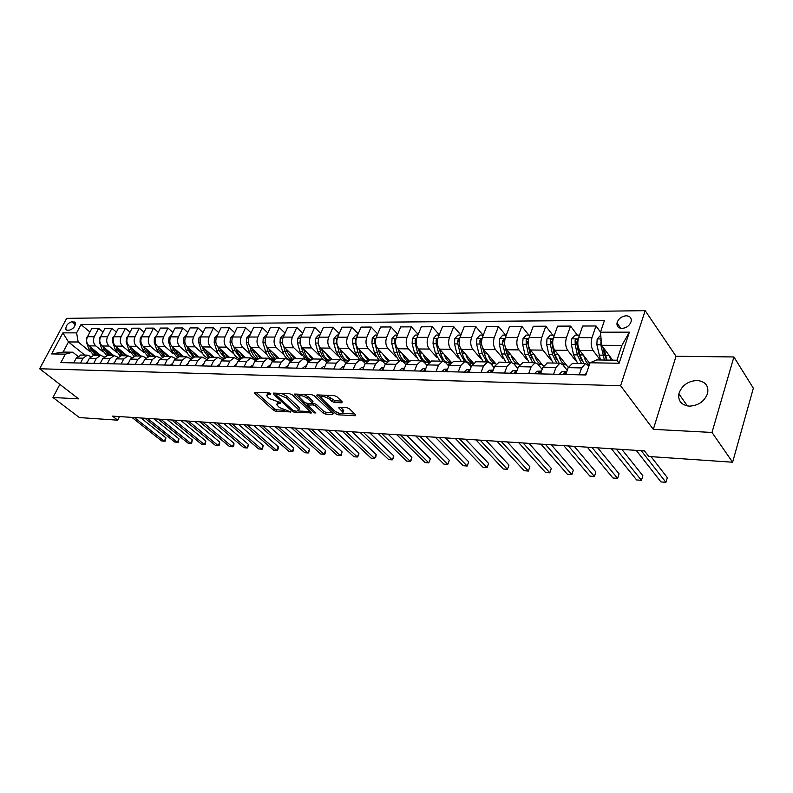 <?xml version="1.0" encoding="UTF-8"?>
<svg xmlns="http://www.w3.org/2000/svg" width="793" height="793" viewBox="0 0 793 793"><rect width="100%" height="100%" fill="white"/><g stroke="black" fill="none" stroke-linecap="round" stroke-linejoin="round"><path stroke-width="1.19" d="M270.72 393.625L269.015 392.902L254.811 392.307L254.573 393.229L273.724 410.407L276.083 411.418L290.684 411.894L279.295 407.503L276.588 404.559L280.672 402.685L269.432 398.582L267.826 397.134L266.666 395.558L268.678 394.2L270.532 394.28L270.72 393.625M697.067 380.462C687.729 381.136 681.673 385.576 678.867 393.774C677.956 401.04 681.445 405.164 689.335 406.145C698.474 405.639 704.571 401.357 707.643 393.288C708.793 385.646 705.264 381.364 697.067 380.462M626.192 315.783C621.425 316.348 618.362 318.736 617.004 322.969C616.667 326.329 618.322 328.143 621.98 328.411C626.698 327.896 629.771 325.526 631.198 321.324C631.585 317.874 629.92 316.03 626.192 315.783M341.813 402.804L342.239 401.863L336.896 396.708L334.349 395.618L317.101 394.904L316.397 395.4L335.627 413.748L338.096 414.798L355.244 415.73L355.69 414.828L349.396 408.762L346.878 407.681L339.473 407.315L338.75 407.82L343.012 412.36C342.011 414.392 339.156 413.887 334.458 410.833L321.155 397.848C322.166 395.776 325.041 396.292 329.789 399.394L331.88 401.387L334.398 402.457L341.813 402.804L342.219 401.843M653.313 429.34L711.995 432.453L732.613 462.22L753.35 388.203L733.902 356.959L676.033 356.255L645.175 310.658L620.602 385.735L653.313 429.34L676.033 356.255M59.862 384.377L52.962 397.501L78.606 398.859L39.65 368.755L620.602 385.735M52.962 397.501L79.399 417.564L117.711 420.181L119.505 416.573M732.613 462.22L648.823 456.49L644.501 450.91L112.497 416.117L117.711 420.181M292.211 394.815L289.742 393.764L273.526 393.09L273.248 394.022L292.33 411.408L294.718 412.429L311.55 412.866L292.211 394.815M294.49 394.052L311.708 394.676L314.206 395.747L333.119 413.609L332.723 414.501L333.119 413.609M332.723 414.501L325.556 414.115L323.108 413.074L315.505 405.947L313.037 404.896L307.654 405.124L315.911 412.955L313.969 412.846L294.312 394.448M67.256 330.156L69.487 330.146C73.541 328.748 75.504 326.201 75.385 322.513L71.737 321.77C67.683 323.187 65.73 325.735 65.869 329.402L67.256 330.156M645.175 310.658L66.671 318.36L39.65 368.755M84.742 355.105L68.485 341.942L63.103 352.072L72.787 352.211L65.333 354.154L60.853 362.599L585.898 374.97L590.051 362.778L596.673 359.933L616.944 360.23L621.861 345.411L601.639 345.292L612.642 360.171M65.333 354.154L51.634 353.926L62.885 332.872L76.604 332.862L78.17 342.001L90.204 351.824M89.946 332.019L80.995 324.585L76.604 332.862M80.995 324.585L604.504 320.372L600.479 332.198L629.384 332.168L619.115 363.253L590.051 362.778M711.995 432.453L733.902 356.959M78.17 342.001L68.485 341.942L62.885 332.872M600.499 332.118L595.999 325.963L591.975 337.669C590.597 342.705 590.983 347.017 593.144 350.585L600.212 359.982M595.999 325.963L582.667 326.032L578.622 337.649C577.235 342.645 577.621 346.918 579.812 350.466L589.794 363.541M577.373 335.142L570.544 326.082L566.48 337.62C565.072 342.586 565.478 346.828 567.679 350.347L575.44 360.369M570.544 326.082L557.598 326.151L553.514 337.6C552.106 342.526 552.513 346.729 554.733 350.228L568.264 367.417M552.761 335.132L545.822 326.21L541.718 337.58C540.301 342.467 540.717 346.65 542.947 350.119L550.709 359.834M545.822 326.21L533.253 326.27L529.119 337.55C527.702 342.407 528.118 346.551 530.368 350L543.393 366.088M528.842 335.122L521.814 326.32L517.66 337.531C516.233 342.348 516.659 346.472 518.929 349.891L526.681 359.338M521.814 326.32L509.592 326.379L505.428 337.511C503.991 342.289 504.417 346.382 506.707 349.772L519.296 364.919M505.597 335.112L498.47 326.438L494.287 337.481C492.859 342.239 493.286 346.303 495.575 349.673L503.327 358.872M498.47 326.438L486.595 326.498L482.392 337.461C480.954 342.179 481.391 346.214 483.7 349.564L495.922 363.888M482.987 335.102L475.78 326.547L471.567 337.441C470.12 342.13 470.566 346.135 472.886 349.455L480.627 358.436M475.78 326.547L464.232 326.607L459.999 337.421C458.552 342.07 458.998 346.045 461.328 349.356L473.243 362.986M460.941 335.023L453.715 326.657L449.472 337.402C448.015 342.021 448.461 345.976 450.811 349.257L458.552 358.01M453.715 326.657L442.474 326.706L438.222 337.382C436.765 341.971 437.211 345.887 439.57 349.148L451.237 362.193M439.272 334.725L432.244 326.756L427.972 337.362C426.515 341.922 426.961 345.817 429.33 349.049L437.072 357.613M432.244 326.756L421.301 326.815L417.029 337.342C415.562 341.862 416.018 345.738 418.387 348.95L429.856 361.489M418.198 334.458L411.339 326.855L407.047 337.322C405.58 341.813 406.036 345.659 408.425 348.861L416.156 357.227M411.339 326.855L400.683 326.914L396.391 337.303C394.914 341.763 395.38 345.589 397.779 348.761L409.099 360.884M397.67 334.21L390.989 326.954L386.677 337.283C385.21 341.724 385.666 345.51 388.074 348.662L395.796 356.86M390.989 326.954L380.61 327.013L376.298 337.263C374.821 341.664 375.287 345.441 377.696 348.573L388.937 360.369M377.676 333.992L371.164 327.053L366.842 337.243C365.355 341.624 365.831 345.371 368.249 348.484L375.971 356.513M371.164 327.053L361.053 327.103L356.721 337.223C355.244 341.575 355.72 345.292 358.139 348.385L369.35 359.943M358.198 333.784L351.844 327.152L347.512 337.203C346.026 341.525 346.501 345.223 348.93 348.296L356.642 356.176M351.844 327.152L341.991 327.192L337.649 337.184C336.163 341.486 336.638 345.153 339.087 348.206L350.357 359.616M339.216 333.595L333.02 327.241L328.669 337.174C327.182 341.436 327.658 345.094 330.106 348.127L337.808 355.849M333.02 327.241L323.415 327.291L319.064 337.154C317.567 341.396 318.052 345.024 320.501 348.038L331.831 359.298M320.709 333.427L314.662 327.331L310.301 337.134C308.814 341.347 309.29 344.955 311.748 347.949L319.44 355.532M314.662 327.331L305.295 327.37L300.934 337.114C299.437 341.307 299.923 344.886 302.391 347.859L313.76 358.991M302.658 333.268L296.76 327.42L292.389 337.104C290.892 341.268 291.378 344.826 293.846 347.78L301.518 355.234M306.108 359.675L308.249 361.757M296.76 327.42L287.621 327.459L283.25 337.084C281.753 341.218 282.239 344.757 284.717 347.701L296.136 358.694M285.044 333.119L279.285 327.499L274.913 337.065C273.416 341.178 273.912 344.697 276.39 347.621L284.043 354.937M288.702 359.388L290.367 360.984M279.285 327.499L270.373 327.549L265.992 337.055C264.495 341.139 264.991 344.628 267.469 347.532L278.928 358.406M267.865 332.991L262.235 327.588L257.854 337.035C256.367 341.099 256.853 344.568 259.341 347.463L266.983 354.649M271.712 359.1L272.951 360.27M262.235 327.588L253.532 327.628L249.151 337.015C247.654 341.059 248.15 344.509 250.638 347.374L262.136 358.119M251.094 332.872L245.602 327.668L241.211 337.005C239.714 341.02 240.21 344.449 242.708 347.304L250.33 354.382M255.118 358.823L255.97 359.616M245.602 327.668L237.097 327.707L232.716 336.985C231.219 340.98 231.715 344.39 234.213 347.225L245.731 357.841M234.708 332.753L229.346 327.747L224.954 336.975C223.457 340.94 223.963 344.331 226.461 347.156L234.064 354.114M238.911 358.545L239.427 359.011M229.346 327.747L221.049 327.787L216.658 336.956C215.161 340.901 215.666 344.271 218.164 347.076L229.712 357.564M218.719 332.654L213.476 327.816L209.084 336.946C207.588 340.861 208.093 344.212 210.591 347.007L218.174 353.847M213.476 327.816L205.367 327.856L200.976 336.926C199.479 340.821 199.985 344.152 202.483 346.928L214.051 357.306M203.087 332.554L197.963 327.896L193.571 336.916C192.075 340.792 192.58 344.103 195.088 346.858L202.651 353.599M197.963 327.896L190.042 327.935L185.651 336.896C184.154 340.752 184.66 344.043 187.168 346.789L198.756 357.038M187.822 332.465L182.806 327.965L178.415 336.886C176.928 340.712 177.434 343.993 179.942 346.719L187.485 353.361M182.806 327.965L175.065 328.005L170.673 336.866C169.177 340.673 169.682 343.934 172.2 346.64L183.798 356.791M172.894 332.386L167.987 328.044L163.606 336.856C162.109 340.643 162.615 343.884 165.132 346.581L172.656 353.123M167.987 328.044L160.414 328.074L156.033 336.837C154.536 340.603 155.051 343.825 157.559 346.511L169.167 356.543M158.293 332.317L153.505 328.114L149.124 336.827C147.627 340.574 148.142 343.775 150.65 346.442L158.154 352.885M153.505 328.114L146.1 328.143L141.719 336.817C140.222 340.534 140.738 343.726 143.246 346.372L154.863 356.295M144.029 332.247L139.33 328.183L134.959 336.797C133.462 340.504 133.977 343.676 136.495 346.313L143.969 352.667M139.33 328.183L132.084 328.213L127.713 336.787C126.226 340.475 126.731 343.617 129.249 346.244L140.867 356.057M130.062 332.178L125.472 328.252L121.101 336.777C119.604 340.435 120.12 343.577 122.637 346.184L130.092 352.449M125.472 328.252L118.385 328.282L114.014 336.757C112.527 340.405 113.032 343.518 115.55 346.115L127.167 355.829M116.402 332.128L111.912 328.312L107.541 336.747C106.054 340.375 106.569 343.478 109.077 346.055L116.512 352.231M111.912 328.312L104.973 328.352L100.602 336.738C99.115 340.336 99.631 343.419 102.148 345.986L113.766 355.601M103.031 332.069L98.629 328.381L94.268 336.728C92.791 340.306 93.306 343.379 95.814 345.926L103.219 352.023M98.629 328.381L91.839 328.411L87.478 336.708C86.001 340.276 86.516 343.329 89.024 345.867L100.632 355.373L96.3 358.456L93.752 363.382M77.734 356.196L72.787 352.211M90.789 356.493L87.379 355.155L83.047 358.198L80.509 363.065M104.111 356.781L100.632 355.373L93.703 355.264L89.371 358.317L86.824 363.214M117.741 357.088L114.182 355.611L109.84 358.723L107.293 363.7M131.668 357.405L128.02 355.839L123.688 358.991L121.131 364.027M145.902 357.742L142.175 356.087L137.843 359.269L135.276 364.354M160.464 358.079L156.657 356.325L152.315 359.546L149.748 364.701M175.372 358.426L171.466 356.582L167.125 359.834L164.557 365.048M190.617 358.793L186.613 356.84L182.271 360.131L179.704 365.404M206.22 359.179L202.116 357.098L197.774 360.438L195.217 365.771M222.209 359.576L217.996 357.365L213.654 360.746L211.087 366.138M238.574 359.982L234.242 357.643L229.911 361.063L227.343 366.525M255.336 360.418L250.895 357.93L246.564 361.39L244.006 366.921M272.524 360.865L267.955 358.218L263.633 361.717L261.075 367.318M290.139 361.33L288.483 359.744L285.43 358.515L281.128 362.064L278.571 367.734M308.209 361.826L306.395 360.062L303.352 358.813L299.06 362.411L296.503 368.15M326.736 362.342L324.763 360.389L321.74 359.13L317.448 362.768L314.9 368.586M345.748 362.887L343.597 360.726L340.594 359.447L336.321 363.135L333.784 369.032M365.266 363.462L362.936 361.073L359.943 359.774L355.69 363.521L353.153 369.488M390.007 360.29L385.309 364.096L382.781 361.43L379.797 360.111L375.575 363.908L373.047 369.954M405.907 364.711L403.151 361.786L400.197 360.458L395.994 364.304L393.477 370.44M427.05 365.385L424.086 362.163L421.152 360.815L416.969 364.711L414.461 370.936M448.798 366.098L445.597 362.54L442.682 361.182L438.529 365.137L436.041 371.441M471.151 366.852L467.701 362.936L464.817 361.558L460.693 365.563L458.225 371.967M494.138 367.655L490.431 363.343L487.576 361.945L483.492 366.009L481.034 372.502M517.789 368.507L513.824 363.759L510.999 362.342L506.955 366.465L504.517 373.057M542.144 369.419L537.892 364.185L535.106 362.748L531.102 366.941L528.683 373.622M567.223 370.39L562.673 364.631L559.927 363.164L555.972 367.427L553.583 374.207M588.941 366.039L585.492 363.6L581.596 367.922L579.227 374.811M81.094 355.046L76.277 358.059L73.729 362.907M94.198 355.264L93.703 355.264M107.6 355.492L102.763 358.585L100.215 363.531M121.289 355.73L116.452 358.852L113.895 363.848M135.276 355.968L130.439 359.12L127.881 364.185M149.59 356.206L144.742 359.398L142.185 364.522M164.22 356.454L159.383 359.685L156.816 364.859M179.188 356.711L174.351 359.982L171.784 365.216M191.093 350.258L189.785 350.248L194.543 356.969L189.666 360.28L187.108 365.573M210.185 357.237L205.357 360.587L202.79 365.95M226.243 357.504L221.416 360.894L218.848 366.326M242.678 357.792L237.86 361.221L235.293 366.713M259.529 358.069L254.712 361.549L252.144 367.109M276.787 358.367L271.979 361.886L269.412 367.516M294.471 358.664L289.673 362.232L287.116 367.932M312.611 358.971L307.833 362.579L305.275 368.358M331.216 359.288L326.448 362.946L323.901 368.804M350.298 359.616L345.56 363.323L343.012 369.251M369.895 359.943L365.167 363.7L362.639 369.716M395.994 364.304L385.309 364.096L382.781 370.182M410.665 360.637L405.986 364.502L403.478 370.678M431.888 360.993L427.239 364.909L424.751 371.174M448.283 365.533L449.353 362.788M453.695 361.37L449.096 365.345L446.608 371.689M469.823 365.345L470.655 363.184M476.127 361.747L471.557 365.781L469.089 372.224M491.957 365.117L492.532 363.571M499.203 362.133L494.673 366.227L492.225 372.769M514.707 364.82L515.024 363.957M522.944 362.54L518.453 366.693L516.035 373.325M547.378 362.956L542.947 367.169L540.539 373.899M572.546 363.382L568.175 367.665L565.796 374.494M601.639 345.292L600.479 332.198M63.103 352.072L51.634 353.926M629.384 332.168L621.861 345.411M619.115 363.253L616.944 360.23M267.806 392.852L267.182 394.418M277.679 401.902L277.094 403.439M256.119 392.366L274.428 408.821L276.787 409.832L284.32 410.239M298.465 410.992L310.36 411.626M274.794 393.14L276.242 394.468M276.529 394.527L276.331 395.182L293.073 410.467L296.721 411.289L298.822 409.912L286.323 397.957L278.512 394.617L276.529 394.527L277.114 393.239M298.683 409.584L299.526 408.296L298.455 406.839L297.752 408.454M281.634 393.427L287.046 396.331L298.455 406.839M332.257 412.796L326.26 412.479L325.556 414.115M312.273 403.181L316.219 404.301L323.812 411.428L326.26 412.479M308.348 403.359L307.823 404.737M307.743 404.777L305.949 403.102M299.001 396.649L296.195 394.032M307.496 398.453C302.867 395.429 300.051 394.904 299.05 396.867L304.393 402.239L306.851 403.29L311.57 403.518L311.927 402.596L307.496 398.453L308.219 396.797L303.679 394.349M300.16 394.2L299.516 395.806M312.789 401.803L312.64 400.951L311.927 402.596M308.219 396.797L312.64 400.951M326.101 395.281L335.112 400.782L341.416 401.07M322.216 395.112L321.651 396.708M343.24 411.815L343.716 410.695L342.903 409.575L342.199 411.24M340.603 407.374L342.903 409.575M342.754 413.351L354.828 413.996M336.559 412.291L338.442 413.103M318.261 394.954L321.106 397.65M87.636 336.41L86.526 337.649L86.288 341.694L88.856 349.039L93.643 355.264M94.545 350.387L98.798 355.343M89.966 346.64L90.818 349.059L95.586 355.294M96.835 355.314L91.701 348.058M73.273 362.897L74.393 361.638M134.473 417.554L164.31 441.176L161.722 440.967L131.896 417.386M140.946 417.98L165.906 437.835L164.31 441.176L165.281 441.116L165.906 437.835M100.909 336.153L99.531 337.689L99.294 341.773L101.861 349.188L106.708 355.522M107.65 350.546L111.912 355.571M102.981 346.68L103.863 349.217L108.631 355.512M109.9 355.532L104.755 348.147M114.46 335.885L112.814 337.719L112.566 341.852L115.144 349.346L120.09 355.809M121.042 350.704L125.304 355.799M116.274 346.719L117.186 349.376L121.963 355.74M123.252 355.76L118.078 348.226M128.307 335.617L126.384 337.759L126.137 341.932L128.704 349.515L133.789 356.116M134.721 350.863L138.993 356.027M129.854 346.759L130.795 349.535L135.573 355.968M136.892 355.988L131.697 348.315M86.249 363.204L87.557 361.816M147.548 418.407L177.364 442.246L174.738 442.038L144.911 418.238M154.02 418.833L178.97 438.876L177.364 442.246L178.326 442.187L178.97 438.876M99.512 363.511L100.998 362.004M160.9 419.279L190.697 443.346L188 443.128L158.203 419.11M167.373 419.705L192.293 439.937L190.697 443.346L191.638 443.277L192.293 439.937M113.062 363.828L114.727 362.223M174.529 420.171L204.287 444.457L201.551 444.239L171.774 419.993M180.992 420.597L205.893 441.017L204.287 444.457L205.218 444.397L205.893 441.017M142.462 335.34L140.252 337.798L140.004 342.011L142.571 349.683L147.825 356.454M148.697 351.031L152.98 356.265M143.731 346.789L144.713 349.703L149.481 356.206M150.829 356.226L145.615 348.395M126.92 364.156L128.753 362.451M188.437 421.083L218.174 445.597L215.369 445.369L185.631 420.905M194.909 421.509L219.77 442.117L218.174 445.597L219.076 445.527L219.77 442.117M156.925 335.062L154.427 337.828L154.189 342.1L156.746 349.852L162.198 356.81M162.991 351.2L167.273 356.503M157.916 346.819L158.927 349.872L163.695 356.444L171.466 356.582M165.083 356.473L159.849 348.484M141.085 364.493L143.097 362.698M202.651 422.015L232.339 446.766L229.484 446.528L199.786 421.826M209.114 422.431L233.945 443.237L232.339 446.766L233.221 446.687L233.866 445.279L233.945 443.237M171.615 334.963L168.929 337.868L168.681 342.189L171.238 350.02L176.928 357.187M177.602 351.368L181.884 356.751M172.418 346.838L173.469 350.05L178.296 356.741M179.644 356.721L174.391 348.563M155.567 364.83L157.757 362.966M217.173 422.966L246.811 447.946L243.887 447.708L214.249 422.768M223.626 423.383L248.407 444.387L246.811 447.946L247.674 447.876L248.407 444.387M186.593 334.963L183.748 337.907L183.5 342.279L186.058 350.199C187.287 353.807 189.279 356.265 192.025 357.574M192.54 351.547L196.833 357.009M187.257 346.858L188.338 350.228L193.274 357.068M189.785 350.248L189.269 348.642M170.386 365.186L172.745 363.253M232.022 423.938L261.591 449.165L258.607 448.917L229.028 423.74M238.455 424.354L263.187 445.567L261.591 449.165L262.433 449.086L263.187 445.567M201.918 334.973L198.914 337.947L198.666 342.368L201.214 350.377C202.502 354.193 204.594 356.731 207.508 357.98M207.835 351.725L212.118 357.266M202.423 346.868L203.543 350.407L208.638 357.425M209.778 357.227L204.485 348.722M185.552 365.543L188.08 363.561M247.188 424.929L276.688 450.404L273.644 450.156L244.125 424.731M253.621 425.345L278.284 446.756L276.688 450.404L277.5 450.315L278.145 448.858L278.284 446.756M217.599 334.983L214.437 337.996L214.179 342.457L216.717 350.565C218.075 354.61 220.295 357.217 223.378 358.386M223.477 351.904L227.76 357.534M217.946 346.868L219.106 350.595L224.399 357.812M225.42 357.534L220.058 348.791M201.065 365.91L203.771 363.878M262.701 425.94L292.111 451.663L288.999 451.415L259.569 425.732M269.114 426.356L293.707 447.986L292.111 451.663L292.904 451.584L293.707 447.986M233.657 334.983L230.317 338.036L230.059 342.556L232.597 350.754C234.034 355.066 236.383 357.752 239.664 358.803M239.486 352.082L243.778 357.802M233.826 346.828L235.035 350.784L240.557 358.218M241.488 357.881L236.592 350.803L235.997 348.87M216.955 366.277L219.74 364.225M278.561 426.981L307.882 452.962L304.7 452.704L275.359 426.773M284.955 427.397L309.478 449.234L307.882 452.962L308.646 452.872L309.478 449.234M250.092 334.993L249.339 334.993L246.573 338.076L246.316 342.645L248.843 350.952C250.37 355.561 252.888 358.317 256.387 359.219M255.881 352.27L260.163 358.079M250.063 346.759L251.351 350.982C252.541 354.699 254.474 357.256 257.15 358.654M257.983 358.267L252.937 351.002L252.313 348.94M233.221 366.663L236.007 364.582M294.788 428.042L324 454.28L320.749 454.022L291.507 427.824M301.162 428.458L325.586 450.513L324 454.28L324.743 454.191L325.378 452.684L325.586 450.513M266.934 335.003L266.022 335.003L263.226 338.125L262.969 342.745L265.486 351.15C267.122 356.107 269.818 358.922 273.555 359.606M272.663 352.459L276.945 358.367M266.686 346.62L268.044 351.18C269.293 355.125 271.345 357.772 274.18 359.11M274.923 358.684L269.67 351.2L269.015 348.999M249.884 367.06L253.145 364.939M311.381 429.122L340.484 455.638L337.154 455.36L308.031 428.904M317.745 429.538L342.07 451.822L340.484 455.638L341.198 455.539L342.07 451.822M284.191 335.013L283.111 335.013L280.286 338.165L280.028 342.854L282.526 351.349C284.3 356.701 287.195 359.576 291.209 359.963M289.861 352.657L294.144 358.664M283.696 346.402L285.153 351.388C286.471 355.591 288.642 358.327 291.665 359.566M292.33 359.14L286.818 351.408L286.134 349.059M282.546 339.335L282.377 340.98M266.954 367.456L269.739 365.325M328.371 430.232L357.346 457.016L353.936 456.738L324.942 430.014M334.715 430.649L358.922 453.16L357.346 457.016L358.654 455.38L358.922 453.16M301.865 335.013L300.616 335.013L297.762 338.214L297.504 342.953L299.992 351.557L305.325 359.279M305.503 359.378L309.369 360.28M307.486 352.855L311.808 358.991M301.072 346.006L302.678 351.596C304.086 356.107 306.405 358.922 309.627 360.042M310.202 359.616C307.515 358.188 305.573 355.522 304.383 351.616L303.669 349.118M300.319 338.968L300.131 342.725M284.449 367.873L288.127 365.692M345.768 431.372L374.593 458.433L371.104 458.146L342.259 431.144M352.082 431.788L376.169 454.528L374.593 458.433L375.872 456.768L376.169 454.528M319.995 335.023L318.568 335.023L315.673 338.264L315.416 343.062L317.884 351.775L322.602 359.189M324.595 360.24L327.985 360.607M325.546 353.054L329.997 359.398M318.657 344.796L320.65 351.805C322.156 356.672 324.644 359.566 328.104 360.498M328.57 360.111C325.705 358.753 323.653 355.998 322.394 351.824L321.641 349.168M318.499 338.819L318.548 344.38M302.391 368.289L305.156 366.098L306.286 366.088M363.581 432.542L392.238 459.881L388.679 459.593L359.982 432.304M369.855 432.948L393.814 455.935L392.238 459.881L393.487 458.195L393.814 455.935M338.591 335.033L336.966 335.033L334.041 338.314L333.774 343.171L336.232 351.993L340.851 359.447M343.647 360.775L347.086 360.954M344.073 353.252L348.702 359.853M337.124 338.75L336.47 339.691L336.609 343.191L339.067 352.033C340.693 357.296 343.379 360.27 347.106 360.934M347.453 360.617C344.39 359.378 342.189 356.523 340.861 352.052L340.068 349.207M320.788 368.725L323.544 366.505L324.912 366.485M381.82 433.731L410.308 461.367L406.66 461.07L378.142 433.493M324.436 367.575L324.109 368.339M388.074 434.138L411.874 457.363L410.308 461.367L411.517 459.653L411.874 457.363M357.663 335.042L355.839 335.042L352.885 338.363L352.617 343.29L355.056 352.221L359.655 359.774M363.085 361.221L366.168 361.291M363.065 353.46L367.952 360.349M356.226 338.71L355.383 339.761L355.522 343.3L357.96 352.251C359.735 358 362.639 361.023 366.683 361.321M359.735 352.062L358.942 349.207M366.881 361.122C363.581 360.052 361.221 357.108 359.794 352.28L358.971 349.237M339.662 369.171L342.417 366.921L344.023 366.891M400.515 434.951L428.805 462.884L425.078 462.577L396.738 434.713M343.676 367.714L343.131 368.973M406.73 435.357L430.371 458.84L428.805 462.884L430.371 458.84M377.23 335.052L375.198 335.052L372.214 338.413L371.937 343.399L374.355 352.449L378.925 360.101M382.96 361.608L385.497 361.638M382.553 353.668L387.747 360.884M375.813 338.71L374.792 339.83L374.92 343.419L377.339 352.488C379.183 358.515 382.186 361.568 386.36 361.658L386.875 361.608C383.316 360.785 380.769 357.752 379.223 352.508L378.36 349.267M379.381 353.063L378.251 349.148M359.031 369.627L361.767 367.347L363.65 367.318M419.675 436.209L447.758 464.44L443.931 464.123L415.81 435.952M363.382 367.932L362.718 369.518M425.851 436.616L449.304 460.336L447.758 464.44L449.304 460.336M397.313 335.062L395.073 335.062L392.049 338.472L391.772 343.518L394.171 352.687L398.701 360.438M402.557 353.876C403.806 357.633 405.669 360.161 408.137 361.449M395.915 338.75L394.706 339.9L394.835 343.538L397.224 352.726C399.057 358.832 402.041 361.925 406.185 362.014L406.73 361.955M399.523 353.965L398.066 349.069M407.493 362.044C403.627 361.588 400.852 358.486 399.166 352.746L398.264 349.277M378.915 370.093L381.641 367.783L383.792 367.744M439.322 437.498L467.166 466.036L463.251 465.709L435.347 437.23M383.604 368.21L382.603 369.122L382.841 370.044M445.448 437.895L468.713 461.883L467.166 466.036L468.713 461.883M417.951 335.072L415.463 335.072L412.41 338.522L412.132 343.637L414.511 352.935L419.001 360.775M423.095 354.094C424.433 358.198 426.446 360.845 429.132 362.034M416.543 338.809L415.145 339.969L415.274 343.656L417.643 352.964L422.312 360.964M423.769 361.846L427.11 362.312M420.191 354.818L418.407 348.97L429.33 349.049M428.745 362.411L428.517 362.411C424.404 362.322 421.44 359.189 419.636 352.994L418.694 349.277M399.335 370.579L402.051 368.23L404.489 368.18M459.464 438.807L487.061 467.662L483.046 467.335L455.39 438.549M404.351 368.527L403.102 369.597L403.528 370.549M465.541 439.213L488.597 463.459L487.061 467.662L488.597 463.459M439.134 335.082L436.418 335.072L433.315 338.581L433.037 343.765L435.397 353.182L439.847 361.132M444.189 354.312C445.626 358.842 447.827 361.608 450.771 362.609M437.736 338.908L436.15 340.048L436.269 343.785L438.618 353.222L443.059 361.182M445.597 362.55L448.035 362.679M441.404 355.641L439.282 348.811M450.583 362.807L449.472 362.788C445.388 362.698 442.454 359.516 440.66 353.242L439.669 349.267M420.32 371.074L423.006 368.695L425.762 368.636M480.132 440.165L507.451 469.337L503.337 469L475.959 439.887M425.663 368.884L424.166 370.073L424.8 371.035M486.159 440.561L508.977 465.075L507.451 469.337L508.977 465.075M460.911 335.092L457.938 335.082L454.805 338.631L454.528 343.894L456.847 353.44L461.258 361.499M465.858 354.54C467.434 359.566 469.843 362.441 473.084 363.164M459.504 339.037L457.73 340.128L457.839 343.914L460.158 353.48L464.569 361.549M467.84 363.095L469.525 363.055M463.191 356.424L460.703 348.514M473.044 363.204L470.983 363.174C466.938 363.085 464.034 359.863 462.26 353.5L461.229 349.237M441.879 371.58L444.546 369.171L447.619 369.102M501.345 441.552L528.366 471.052L524.143 470.705L497.052 441.275M445.815 370.569L446.677 371.511L445.815 370.569L447.549 369.29M507.302 441.939L529.873 466.74L528.366 471.052L529.873 466.74M483.304 335.102L480.062 335.092L476.88 338.69L476.603 344.023L478.893 353.698L483.264 361.866M488.131 354.758C489.767 360.131 492.284 363.085 495.694 363.61L493.097 363.571C489.083 363.481 486.208 360.21 484.464 353.767L483.373 349.138M481.876 339.235L479.904 340.207L480.013 344.043L482.303 353.737L486.664 361.925M490.609 363.541L491.61 363.442M485.564 357.197L482.659 347.929M481.559 343.24L479.904 340.207M464.044 372.105L466.69 369.657L470.1 369.578M523.112 442.97L549.817 472.816L545.485 472.459L518.711 442.682M466.76 369.657L470.051 369.726L467.92 371.431L469.188 371.957M529.01 443.356L551.313 468.435L549.817 472.816L551.313 468.435M506.321 335.112L502.802 335.102L499.59 338.76L499.303 344.162L501.563 353.975L505.875 362.252M511.039 354.986C512.655 360.498 515.163 363.511 518.553 364.027M504.863 339.523L502.703 340.286L502.812 344.182L505.062 354.015L509.374 362.312M508.561 357.94L506.519 352.875L504.15 342.031L502.703 340.286M518.513 364.027L513.755 363.67M511.604 362.361L507.282 354.035L506.122 348.95M486.833 372.641L489.469 370.153L493.236 370.063M545.475 444.437L571.822 474.62L567.382 474.254L540.955 444.139M493.177 370.232L490.817 371.927L492.364 372.383M551.304 444.814L573.309 470.19L571.822 474.62L573.309 470.19M530.011 335.122L526.195 335.112L523.013 338.72L522.646 344.301L524.877 354.253L529.129 362.649M534.591 355.214C536.187 360.865 538.685 363.947 542.075 364.453M528.465 340.138L528.465 339.999C527.821 338.75 527.058 338.879 526.155 340.375L526.255 344.321L528.475 354.293L532.727 362.708M532.192 358.684L529.912 353.133L527.583 342.14L526.155 340.375M541.986 364.443L538.011 364.324M535.007 362.748L530.765 354.322L529.486 348.583M510.295 373.196L512.893 370.668L517.036 370.569M568.442 445.944L594.423 476.474L589.853 476.097L563.793 445.636M516.977 370.737L514.379 372.432L516.233 372.769M574.201 446.32L595.89 471.974L594.423 476.474L595.89 471.974M554.396 335.132L550.263 335.132L546.962 338.879L546.674 344.449L548.865 354.54L553.058 363.055M558.827 355.442C560.403 361.251 562.881 364.393 566.261 364.889M552.751 344.549L552.662 340.138C552.027 338.809 551.234 338.918 550.292 340.455L550.382 344.469L552.572 354.58L556.755 363.115M556.498 359.407L553.99 353.4L551.7 342.249L550.292 340.455M566.143 364.879L562.842 364.83M559.095 363.154L554.922 354.61L553.445 347.78M534.432 373.761L537.01 371.203L541.55 371.084M592.044 447.48L617.618 478.377L612.93 477.991L587.276 447.173M541.49 371.263L538.635 372.948L540.836 373.087M597.724 447.857L619.065 473.817L617.618 478.377L619.065 473.817M579.495 335.142L575.034 335.142L571.694 338.948L571.396 344.588L573.547 354.828L577.681 363.472M583.787 355.67C584.956 360.379 586.81 363.432 589.358 364.82M583.896 363.571L579.782 354.907L577.641 344.628L577.582 340.276C576.937 338.879 576.124 338.968 575.133 340.544L575.222 344.618L577.363 354.877L581.477 363.531M581.497 360.121L578.771 353.688L576.521 342.368L575.133 340.544M559.293 374.346L561.831 371.748L566.797 371.61M616.31 449.066L641.438 480.34L636.63 479.943L611.403 448.749M566.737 371.798L563.615 373.483C564.021 374.593 564.864 374.544 566.152 373.325L566.261 373.156M621.9 449.433L642.875 475.711L641.438 480.34M600.737 335.152L597.159 339.017L596.861 344.747L600.47 359.992M609.49 355.898L610.838 360.141M601.153 339.8L600.807 344.767L604.395 360.052M606.655 360.081L604.286 353.975L602.868 346.957M606.883 360.081L604.058 348.553M584.897 374.95L586.731 372.502M641.269 450.702L665.922 482.342L660.975 481.936L636.224 450.374M651.083 456.649L667.339 477.654L665.922 482.342M593.144 350.585L579.812 350.466M567.679 350.347L554.733 350.228M542.947 350.119L530.368 350M518.929 349.891L506.707 349.772M495.575 349.673L483.7 349.564M472.886 349.455L461.328 349.356M450.811 349.257L439.57 349.148M408.425 348.861L397.779 348.761M388.074 348.662L377.696 348.573M368.249 348.484L358.139 348.385M348.93 348.296L339.087 348.206M330.106 348.127L320.501 348.038M311.748 347.949L302.391 347.859M293.846 347.78L284.717 347.701M276.39 347.621L267.469 347.532M259.341 347.463L250.638 347.374M242.708 347.304L234.213 347.225M226.461 347.156L218.164 347.076M210.591 347.007L202.483 346.928M195.088 346.858L187.168 346.789M179.942 346.719L172.2 346.64M165.132 346.581L157.559 346.511M150.65 346.442L143.246 346.372M136.495 346.313L129.249 346.244M122.637 346.184L115.55 346.115M109.077 346.055L102.148 345.986M95.814 345.926L89.024 345.867M83.047 358.198L76.277 358.059M94.268 336.728L87.478 336.708M107.541 336.747L100.602 336.738M96.3 358.456L89.371 358.317M121.101 336.777L114.014 336.757M109.84 358.723L102.763 358.585M134.959 336.797L127.713 336.787M123.688 358.991L116.452 358.852M149.124 336.827L141.719 336.817M137.843 359.269L130.439 359.12M163.606 336.856L156.033 336.837M152.315 359.546L144.742 359.398M178.415 336.886L170.673 336.866M167.125 359.834L159.383 359.685M193.571 336.916L185.651 336.896M182.271 360.131L174.351 359.982M209.084 336.946L200.976 336.926M197.774 360.438L189.666 360.28M224.954 336.975L216.658 336.956M213.654 360.746L205.357 360.587M241.211 337.005L232.716 336.985M229.911 361.063L221.416 360.894M257.854 337.035L249.151 337.015M246.564 361.39L237.86 361.221M274.913 337.065L265.992 337.055M263.633 361.717L254.712 361.549M292.389 337.104L283.25 337.084M281.128 362.064L271.979 361.886M310.301 337.134L300.934 337.114M299.06 362.411L289.673 362.232M328.669 337.174L319.064 337.154M317.448 362.768L307.833 362.579M347.512 337.203L337.649 337.184M336.321 363.135L326.448 362.946M366.842 337.243L356.721 337.223M355.69 363.521L345.56 363.323M386.677 337.283L376.298 337.263M375.575 363.908L365.167 363.7M407.047 337.322L396.391 337.303M427.972 337.362L417.029 337.342M416.969 364.711L405.986 364.502M449.472 337.402L438.222 337.382M438.529 365.137L427.239 364.909M471.567 337.441L459.999 337.421M460.693 365.563L449.096 365.345M494.287 337.481L482.392 337.461M483.492 366.009L471.557 365.781M517.66 337.531L505.428 337.511M506.955 366.465L494.673 366.227M541.718 337.58L529.119 337.55M531.102 366.941L518.453 366.693M566.48 337.62L553.514 337.6M555.972 367.427L542.947 367.169M591.975 337.669L578.622 337.649M581.596 367.922L568.175 367.665M75.365 324.773L71.737 321.77M75.553 323.068L73.957 321.74M269.243 392.931L268.678 394.2M280.722 402.735L280.474 403.31M279.176 401.982L278.621 403.221M290.486 411.617L290.238 412.191M276.787 409.832L276.083 411.418M274.428 408.821L273.724 410.407M254.989 392.317L254.573 393.229M270.79 393.695L270.532 394.28M311.243 412.449L310.876 413.312M295.254 411.21L294.718 412.429M292.835 410.249L292.33 411.408M273.654 393.1L273.248 394.022M287.046 396.331L286.323 397.957M279.086 393.318L278.512 394.617M323.812 411.428L323.108 413.074M316.219 404.301L315.505 405.947M313.75 403.25L313.037 404.896M308.883 403.389L308.328 404.668M314.494 411.626L313.969 412.846M295.065 393.982L294.659 394.924M335.112 400.782L334.398 402.457M332.594 399.712L331.88 401.387M330.512 397.709L329.789 399.394M339.454 407.315L339.057 408.246M355.641 414.779L355.244 415.73M338.76 413.212L338.096 414.798M336.301 412.152L335.627 413.748M317.141 394.904L316.724 395.856M87.101 337.58L86.586 337.58M90.818 349.059L88.856 349.039M92.959 349.089L92.057 349.079M100.215 337.62L99.591 337.62M103.863 349.217L101.861 349.188M106.084 349.247L105.132 349.227M99.859 341.773L99.294 341.773M113.627 337.649L112.874 337.649M117.186 349.376L115.144 349.346M119.485 349.406L118.474 349.396M113.27 341.852L112.566 341.852M127.326 337.689L126.444 337.689M130.795 349.535L128.704 349.515M133.184 349.564L132.124 349.554M126.959 341.932L126.137 341.932M141.323 337.729L140.311 337.719M144.713 349.703L142.571 349.683M147.181 349.733L146.061 349.723M140.966 342.021L140.004 342.011M155.646 337.759L154.496 337.759M158.927 349.872L156.746 349.852M161.494 349.901L160.315 349.891M155.279 342.11L154.189 342.1M170.287 337.798L168.988 337.798M173.469 350.05L171.238 350.02M176.125 350.08L174.876 350.07M169.92 342.189L168.681 342.189M185.265 337.838L183.817 337.838M188.338 350.228L186.058 350.199M184.888 342.279L183.5 342.279M200.589 337.877L198.984 337.877M203.543 350.407L201.214 350.377M206.408 350.447L205.03 350.427M200.213 342.378L198.666 342.368M216.271 337.917L214.497 337.917M219.106 350.595L216.717 350.565M222.08 350.625L220.623 350.615M215.894 342.467L214.179 342.457M232.319 337.967L230.386 337.957M235.035 350.784L232.597 350.754M238.118 350.823L236.592 350.803M231.952 342.566L230.059 342.556M248.764 338.006L246.643 337.996M251.351 350.982L248.843 350.952M254.533 351.021L252.937 351.002M248.387 342.665L246.316 342.645M265.605 338.046L263.296 338.046M268.044 351.18L265.486 351.15M271.355 351.22L269.67 351.2M265.229 342.764L262.969 342.745M282.853 338.096L280.355 338.086M285.153 351.388L282.526 351.349M288.583 351.428L286.818 351.408M282.477 342.863L280.028 342.854M269.808 365.325L270.403 365.335M300.547 338.145L297.831 338.135M302.678 351.596L299.992 351.557M306.247 351.636L304.383 351.616M300.16 342.972L297.504 342.953M318.677 338.185L315.753 338.185M320.65 351.805L317.884 351.775M324.347 351.854L322.394 351.824M318.171 343.082L315.416 343.062M337.263 338.234L334.121 338.234M339.067 352.033L336.232 351.993M342.903 352.072L340.861 352.052M336.609 343.191L333.774 343.171M356.344 338.284L352.954 338.284M357.96 352.251L355.056 352.221M361.945 352.3L359.794 352.28M355.522 343.3L352.617 343.29M355.928 340.316L355.383 339.761M375.912 338.343L372.284 338.333M377.339 352.488L374.355 352.449M381.473 352.538L379.223 352.508M374.92 343.419L371.937 343.399M375.486 340.564L374.792 339.83M361.846 367.347L363.62 367.387M396.004 338.393L392.119 338.383M397.224 352.726L394.171 352.687M401.526 352.776L399.166 352.746M394.835 343.538L391.772 343.518M395.568 340.821L394.706 339.9M381.711 367.783L383.762 367.823M416.642 338.442L412.479 338.433M417.643 352.964L414.511 352.935M422.114 353.024L419.636 352.994M415.274 343.656L412.132 343.637M416.186 341.109L415.145 339.969M403.677 370.192L403.102 369.597M437.845 338.502L433.394 338.492M438.618 353.222L435.397 353.182M443.257 353.272L440.66 353.242M436.269 343.785L433.037 343.765M437.369 341.426L436.15 340.048M424.879 370.846L424.166 370.073M459.623 338.561L454.885 338.542M460.158 353.48L456.847 353.44M464.985 353.529L462.26 353.5M457.839 343.914L454.528 343.894M459.147 341.763L457.73 340.128M482.025 338.621L476.96 338.601M482.303 353.737L478.893 353.698M487.318 353.797L484.464 353.767M480.013 344.043L476.603 344.023M468.921 372.046L468.068 371.084M505.052 338.68L499.669 338.661M505.062 354.015L501.563 353.975M510.276 354.075L507.282 354.035M502.812 344.182L499.303 344.162M489.539 370.153L493.048 370.232M491.809 372.591L490.956 371.6M528.753 338.74L523.013 338.72M528.475 354.293L524.877 354.253M533.897 354.362L530.765 354.322M526.255 344.321L522.646 344.301M512.962 370.668L516.58 370.747M515.361 373.156L514.508 372.145M553.147 338.799L547.041 338.789M552.572 354.58L548.865 354.54M558.213 354.649L554.922 354.61M550.382 344.469L546.674 344.449M537.069 371.203L540.796 371.283M539.597 373.731L538.754 372.7M578.266 338.869L571.773 338.849M577.363 354.877L573.547 354.828M583.232 354.947L579.782 354.907M575.222 344.618L571.396 344.588M561.9 371.748L565.736 371.828M564.557 374.326L563.714 373.265M601.074 338.928L597.248 338.918M602.898 355.185L598.973 355.135M609.014 355.254L605.396 355.214M600.807 344.767L596.861 344.747M601.292 341.426L600.717 340.643M687.362 405.927L678.867 393.774M620.8 328.312L617.004 322.969M87.379 355.155L80.599 355.036M114.182 355.611L107.095 355.482M128.02 355.839L120.784 355.72M142.175 356.087L134.78 355.958M156.657 356.325L149.084 356.196M186.613 356.84L178.693 356.701M202.116 357.098L194.007 356.959M217.996 357.365L209.689 357.227M234.242 357.643L225.747 357.504M250.895 357.93L242.182 357.782M267.955 358.218L259.033 358.059M285.43 358.515L276.291 358.357M303.352 358.813L293.975 358.654M321.74 359.13L312.115 358.961M340.594 359.447L330.721 359.279M359.943 359.774L349.812 359.606M379.797 360.111L369.409 359.933M400.197 360.458L389.522 360.28M421.152 360.815L410.179 360.627M442.682 361.182L431.412 360.984M464.817 361.558L453.229 361.36M487.576 361.945L475.661 361.737M510.999 362.342L498.738 362.133M535.106 362.748L522.478 362.53M559.927 363.164L546.922 362.946M585.492 363.6L572.1 363.372M66.691 330.076L65.869 329.402M276.807 393.229L276.202 394.577M299.526 408.296L298.822 409.912M312.967 401.397L312.254 403.052M343.716 410.695L343.012 412.36M363.61 367.387L361.767 367.347M403.32 361.965L405.332 361.995M383.762 367.833L381.641 367.783M424.245 362.332L425.692 362.361M403.429 370.539L402.943 370.024M445.755 362.718L446.588 362.738M424.523 371.035L424.007 370.49M446.201 371.54L445.666 370.955M470.051 369.726L466.69 369.657M468.485 372.066L467.92 371.431M492.988 370.232L489.469 370.153M491.412 372.601L490.817 371.927M516.511 370.747L512.893 370.668M514.994 373.156L514.379 372.432M540.737 371.283L537.01 371.203M539.28 373.731L538.635 372.948M588.347 365.276L589.199 365.286M565.677 371.838L561.831 371.748M564.279 374.316L563.615 373.483"/></g></svg>
